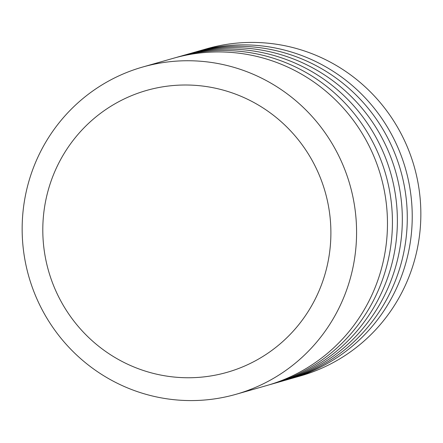 <?xml version="1.0" encoding="UTF-8"?>
<svg xmlns="http://www.w3.org/2000/svg" width="443" height="443" viewBox="0 0 443 443"><rect width="100%" height="100%" fill="white"/><g stroke="black" fill="none" stroke-linecap="round" stroke-linejoin="round"><path stroke-width="0.66" d="M236.302 68.056A170.156 166.972 -105.9 0 0 142.718 67.02A170.156 166.972 -105.9 0 0 22.15 228.821A170.156 166.972 -105.9 0 0 142.43 393.268A170.156 166.972 -105.9 0 0 236.014 394.298A170.156 166.972 -105.9 0 0 356.582 232.503A170.156 166.972 -105.9 0 0 236.302 68.056M227.276 91.302A146.578 143.837 -105.9 0 0 48.592 188.895A146.578 143.837 -105.9 0 0 146.417 371.455A146.578 143.837 -105.9 0 0 325.101 273.863A146.578 143.837 -105.9 0 0 227.276 91.302M236.014 394.298L266.907 385.493A170.156 166.972 -105.9 0 0 387.47 223.698A170.156 166.972 -105.9 0 0 267.19 59.246A170.156 166.972 -105.9 0 0 173.606 58.216L142.718 67.02M291.666 378.433L300.282 375.98A170.156 166.972 -105.9 0 0 420.85 214.179A170.156 166.972 -105.9 0 0 300.57 49.732A170.156 166.972 -105.9 0 0 206.986 48.702L198.37 51.155A170.156 166.972 74.1 0 1 291.954 52.191A170.156 166.972 74.1 0 1 412.234 216.638A170.156 166.972 74.1 0 1 291.666 378.433A170.156 166.972 74.1 0 1 289.185 379.119M195.9 51.881A170.156 166.972 74.1 0 1 198.37 51.155M269.377 384.768A170.156 166.972 -105.9 0 0 392.42 223.593A170.156 166.972 -105.9 0 0 272.14 57.834A170.156 166.972 -105.9 0 0 176.087 57.529M274.328 383.356A170.156 166.972 -105.9 0 0 397.371 222.181A170.156 166.972 -105.9 0 0 277.096 56.422A170.156 166.972 -105.9 0 0 181.037 56.117M279.278 381.944A170.156 166.972 -105.9 0 0 402.322 220.775A170.156 166.972 -105.9 0 0 282.047 55.01A170.156 166.972 -105.9 0 0 185.994 54.705M284.234 380.531A170.156 166.972 -105.9 0 0 407.278 219.363A170.156 166.972 -105.9 0 0 286.998 53.603A170.156 166.972 -105.9 0 0 190.944 53.293"/></g></svg>
